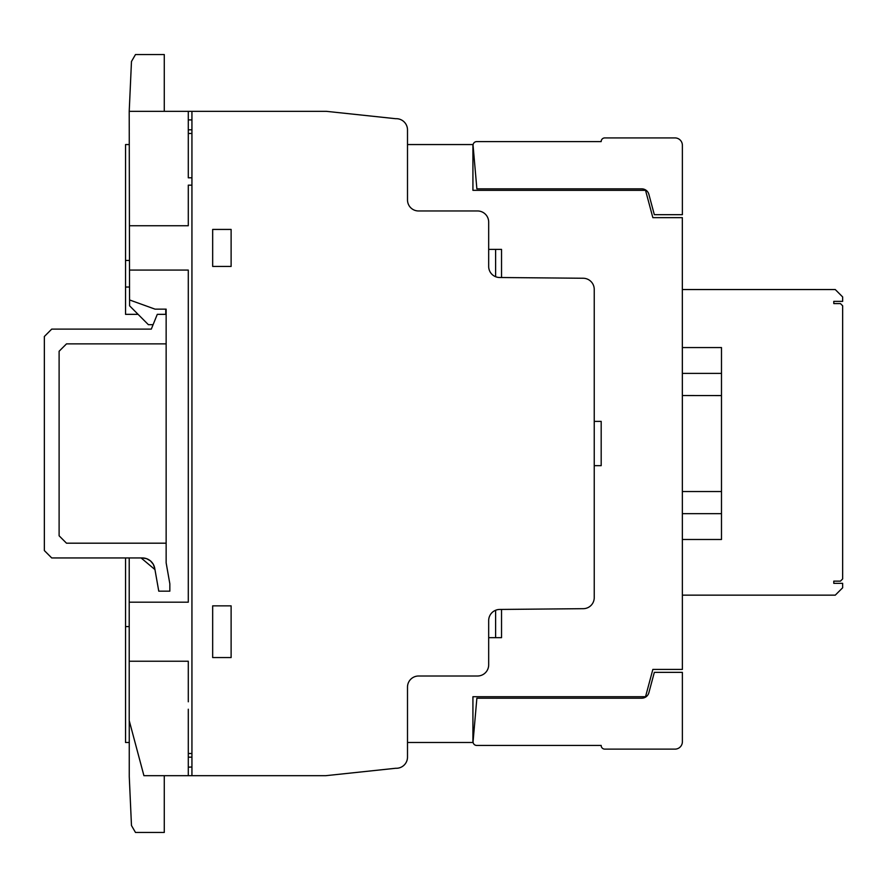 <?xml version="1.0" encoding="UTF-8"?>
<svg xmlns="http://www.w3.org/2000/svg" width="887" height="887" viewBox="0 0 887 887"><rect width="100%" height="100%" fill="white"/><g stroke="black" fill="none" stroke-linecap="round" stroke-linejoin="round"><path stroke-width="1.33" d="M142.375 557.945L51.723 557.945L44.35 550.561L44.35 336.495L51.723 329.11L151.3 329.11L157.287 314.342L166.146 314.342L166.146 343.879L66.492 343.879L59.107 351.252L59.107 535.792L66.492 543.188L166.146 543.188L166.146 562.846L169.838 583.779L169.838 591.163L158.762 591.163L154.737 568.323A12.551 12.551 0 0 0 142.375 557.945M604.801 749.127L675.007 749.127A7.384 7.384 0 0 0 682.38 741.743L682.38 672.357L654.329 672.357L648.874 692.714A7.373 7.373 0 0 1 641.744 698.191L476.873 698.191L473.081 741.51A3.615 3.615 0 0 0 476.696 745.435L601.175 745.435A3.615 3.615 0 0 0 604.801 749.127A3.615 3.615 0 0 1 601.175 745.435M476.696 745.435A3.615 3.615 0 0 1 473.081 741.51M682.38 741.743A7.384 7.384 0 0 1 675.007 749.127M604.801 137.917L675.007 137.917A7.384 7.384 0 0 1 682.38 145.302L682.38 214.687L654.329 214.687L648.874 194.331A7.373 7.373 0 0 0 641.744 188.853L476.873 188.853L473.081 145.535A3.615 3.615 0 0 1 476.696 141.61L601.175 141.61A3.615 3.615 0 0 1 604.801 137.917M166.146 314.342L166.146 309.142L155.025 309.142L129.557 299.939L129.214 111.33L131.476 61.491L135.489 54.539L164.272 54.539L164.272 111.33M153.096 324.686L148.384 324.686L129.591 305.815L129.591 299.95M165.758 309.142L165.758 314.342M129.214 111.33L326.305 111.33L395.735 118.703A11.221 11.221 0 0 1 407.499 130.001L407.499 199.93A11.01 11.01 0 0 0 418.476 210.962L477.561 210.962A11.154 11.154 0 0 1 488.682 222.149L488.682 266.41A11.054 11.054 0 0 0 499.625 277.509L583.28 278.252A11.132 11.132 0 0 1 594.235 289.384L594.235 597.672A11.032 11.032 0 0 1 583.28 608.682L499.714 609.447A11.132 11.132 0 0 0 488.682 620.556L488.682 664.895A11.165 11.165 0 0 1 477.494 676.005L418.62 676.005A11.087 11.087 0 0 0 407.499 687.07L407.499 757.165A11.165 11.165 0 0 1 395.757 768.264L325.684 775.693L143.927 775.693L129.214 720.588L129.214 557.945M166.146 543.188L166.146 343.879M141.088 557.945L154.959 569.587M164.272 775.693L164.272 832.461L135.489 832.461L131.476 825.52L129.258 776.513L129.258 720.732M682.347 289.55L835.266 289.55L842.65 296.934L842.65 301.369L833.791 301.369L833.791 303.576L840.432 303.576L842.65 305.793L842.65 578.923L840.432 581.14L833.791 581.14L833.791 583.347L842.65 583.347L842.65 587.782L835.266 595.155L682.369 595.155M682.369 491.531L721.486 491.531L721.486 539.484L682.369 539.484M682.369 513.651L721.486 513.651L682.369 513.651M721.486 373.394L682.358 373.394L682.358 347.56L721.486 347.56L721.486 395.569L682.358 395.535L721.486 395.569L721.486 491.531M682.358 373.394L682.358 443.522M407.499 144.559L472.926 144.559L472.926 190.328L645.536 190.328L652.854 217.648L682.336 217.648L682.38 669.408L652.854 669.408L645.536 696.716L472.926 696.716L472.926 742.486L407.499 742.486M129.258 742.486L125.544 742.486L125.544 557.945M138.073 314.342L125.544 314.342L125.544 144.559L129.28 144.559M833.791 301.369L833.791 303.576M833.791 581.14L833.791 583.347M188.288 753.495L191.936 753.495M191.936 757.165L188.288 757.165M188.288 767.177L191.936 767.011M212.669 657.555L231.119 657.555L231.119 605.854L212.669 605.854L212.669 657.555M129.214 661.225L188.288 661.225L188.288 701.794M129.502 270.08L188.288 270.08L188.288 602.184L129.214 602.184M188.288 709.223L188.288 775.693M212.669 229.423L212.669 266.433L231.119 266.433L231.119 229.423L212.669 229.423M191.936 185.15L188.288 185.15L188.288 225.741L129.424 225.741M188.288 111.33L188.288 177.81L191.936 177.81M191.936 119.945L188.288 119.878M191.936 111.33L191.936 775.626M188.288 129.801L191.936 129.801M191.936 133.471L188.288 133.471M594.235 465.664L601.186 465.664L601.186 421.38L594.235 421.38M488.682 637.664L501.532 637.664L501.532 609.436M495.611 637.664L495.611 610.267M501.532 277.52L501.532 249.38L488.682 249.38M495.611 276.711L495.611 249.38M125.544 626.588L129.214 626.588M129.48 260.456L125.544 260.456M125.544 287.033L129.535 287.033M150.491 560.928L153.229 564.199M146.71 558.721L150.391 560.85M142.408 557.945L146.632 558.688M153.251 564.254L154.726 568.257M472.926 704.721L472.926 705.686M472.926 181.347L472.926 182.323"/></g></svg>
